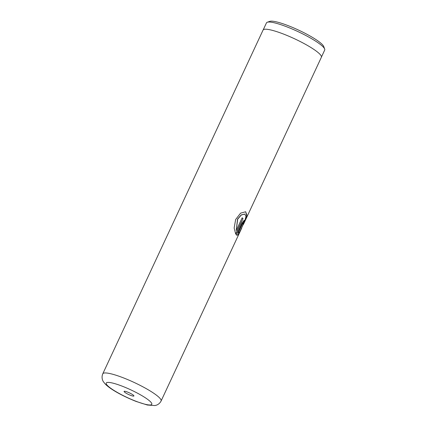 <?xml version="1.0" encoding="UTF-8"?>
<svg xmlns="http://www.w3.org/2000/svg" width="427" height="427" viewBox="0 0 427 427"><rect width="100%" height="100%" fill="white"/><g stroke="black" fill="none" stroke-linecap="round" stroke-linejoin="round"><path stroke-width="0.64" d="M263.213 29.847L266.464 22.877A32.132 5.412 25 0 1 267.286 22.236L269.837 21.35A30.162 5.081 25 0 1 288.294 25.705A30.162 5.081 25 0 1 323.703 46.468L324.669 48.998A32.132 5.412 25 0 1 324.707 50.034L321.456 57.004M267.286 22.236A32.132 5.412 25 0 1 286.944 26.874A32.132 5.412 25 0 1 324.669 48.998M127.545 392.066A5.423 0.913 -155 0 0 124.225 391.287A5.423 0.913 -155 0 0 125.607 392.883A5.423 0.913 -155 0 0 130.465 395.301A5.423 0.913 -155 0 0 133.918 395.802A5.423 0.913 -155 0 0 127.545 392.066M235.741 234.209L243.011 218.619A32.169 5.423 -155 0 0 242.162 217.802L236.211 230.564L237.7 219.136L241.378 214.952L244.836 214.108L245.989 216.43L244.794 220.967L239.344 232.923L246.817 216.185L245.696 211.76L240.598 213.142L235.651 219.505L234.151 228.034L235.741 234.209M236.425 234.962C237.108 235.426 237.818 235.16 238.56 234.151L239.157 232.171L238.261 232.811L242.648 223.406C243.454 222.173 243.571 222.382 242.984 224.015A32.169 5.423 -155 0 1 243.15 224.554L244.287 220.257L242.136 222.723L236.425 234.962L236.702 235.112M102.779 373.806A32.169 5.423 25 0 1 123.286 377.81A32.169 5.423 25 0 1 161.091 401.001C159.372 404.39 156.218 405.276 156.223 405.223L154.83 405.565L147.315 405.015L136.16 401.455C124.454 396.816 111.842 390.358 105.613 384.423C103.702 382.272 102.72 380.879 102.667 380.243C102.629 380.276 101.29 377.303 102.779 373.806L263.064 30.077A32.169 5.423 25 0 1 283.571 34.08A32.169 5.423 25 0 1 321.376 57.266L243.39 224.506M242.467 223.332L238.261 232.811M243.07 224.234L244.185 220.236M236.248 234.893C236.926 235.357 237.636 235.08 238.378 234.071L238.56 234.151M238.378 234.071L238.976 232.091M239.835 231.567L240.561 230.084M244.778 221.01L246.87 214.93L245.616 211.733M235.629 234.012L243.011 218.619M242.84 218.555A31.972 5.386 -155 0 0 242.13 217.871M244.751 214.082L241.228 214.898L237.551 219.083L236.211 230.564M135.765 401.183A25.14 4.238 -155 0 0 150.838 402.138A25.14 4.238 -155 0 0 122.245 386.189A25.14 4.238 -155 0 0 107.177 385.234A25.14 4.238 -155 0 0 135.765 401.183M241.719 228.093L161.091 401.001"/></g></svg>

